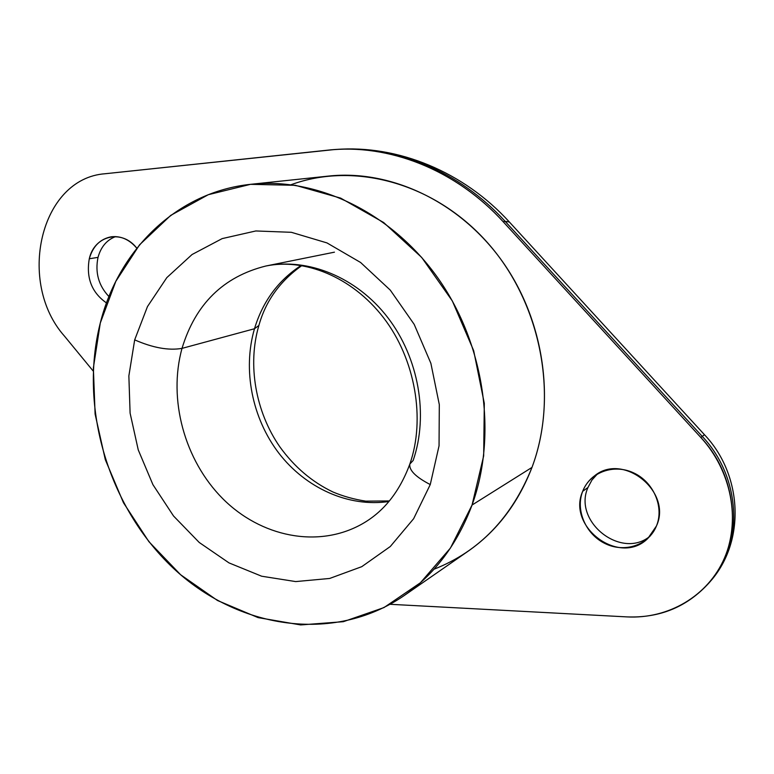 <?xml version="1.0" encoding="UTF-8"?>
<svg xmlns="http://www.w3.org/2000/svg" width="774" height="774" viewBox="0 0 774 774"><rect width="100%" height="100%" fill="white"/><g stroke="black" fill="none" stroke-linecap="round" stroke-linejoin="round"><path stroke-width="1.16" d="M434.001 569.229C479.212 551.494 511.875 517.554 531.98 467.419L472.053 505.035L450.439 548.06L420.417 582.754L383.991 607.571L343.327 621.696L300.651 624.928L258.071 617.604L217.504 600.508L180.623 574.743L148.889 541.655L123.463 502.732L105.303 459.64L95.105 414.1L93.364 367.931L100.281 323.039L115.81 281.359L139.552 244.826L170.773 215.356L208.293 194.7L250.515 184.338L295.436 185.315L340.676 198.125L383.633 222.506L421.675 257.413L452.345 300.98L473.669 350.641L484.301 403.36L483.673 455.867L472.053 505.035L531.98 467.419C518.154 503.206 496.869 531.138 468.135 551.204L404.096 595.622C434.775 574.221 457.424 544.025 472.053 505.035C497.566 434.988 484.688 344.594 438.307 278.592C391.828 212.598 317.311 177.111 251.192 184.26C176.898 191.797 118.538 249.847 100.281 323.039C78.764 407.617 108.457 506.796 172.718 567.632C236.796 628.362 332.984 644.355 404.096 595.622M409.843 464.042L413.142 460.501C428.757 415.251 418.773 357.859 387.706 317.485C356.601 277.121 307.858 257.471 265.821 266.024C223.347 276.657 195.416 304.105 182.016 348.377L254.482 328.747C242.485 369.866 252.082 418.134 278.814 453.129C305.653 487.997 348.464 507.551 388.916 501.504C348.464 507.551 305.653 487.997 278.814 453.129C252.082 418.134 242.485 369.866 254.482 328.747L258.893 325.448L254.482 328.747L182.016 348.377C168.703 350.69 152.933 347.855 134.676 339.873L147.466 306.581L166.816 277.634L192.058 254.52L222.177 238.605L255.826 230.962L291.372 232.306L326.967 242.91L360.597 262.483L390.28 290.124L414.196 324.383L430.876 363.306L439.303 404.599L439.052 445.814L430.257 484.572L439.052 445.814L439.303 404.599L430.876 363.306L414.196 324.383L390.28 290.124L360.597 262.483L326.967 242.91L291.372 232.306L255.826 230.962L222.177 238.605L192.058 254.52L166.816 277.634L147.466 306.581L134.676 339.873L128.861 375.932L130.1 413.132L138.246 449.887L152.923 484.659L173.521 515.977L199.228 542.468L229.007 562.901L261.651 576.214L295.716 581.584L329.656 578.459L361.758 566.674L390.299 546.512L413.626 518.725L430.257 484.572L413.626 518.725L390.299 546.512L361.758 566.674L329.656 578.459L295.716 581.584L261.651 576.214L229.007 562.901L199.228 542.468L173.521 515.977L152.923 484.659L138.246 449.887L130.1 413.132L128.861 375.932L134.676 339.873C152.933 347.855 168.703 350.69 182.016 348.377C167.91 399.316 184.502 460.162 222.573 498.485C260.596 536.759 317.717 548.756 361.768 524.153C383.517 512.001 399.539 491.964 409.843 464.042C408.866 470.157 415.667 476.997 430.257 484.572C415.667 476.997 408.866 470.157 409.843 464.042C425.545 419.411 415.503 359.252 383.556 317.746C351.502 276.095 303.824 258.071 265.821 266.024C223.347 276.657 195.416 304.105 182.016 348.377C167.91 399.316 184.502 460.162 222.573 498.485C260.596 536.759 317.717 548.756 361.768 524.153M626.959 616.897L390.173 604.301L626.959 616.897C659.893 618.145 687.225 606.845 708.955 582.977C742.943 545.206 739.78 478.535 700.857 437.503C731.391 470.747 740.892 520.118 724.445 558.122C707.987 596.174 668.175 619.152 626.959 616.897M93.209 371.065L64.532 336.197C16.593 282.549 40.035 178.32 105.216 173.734L327.634 150.175C388.016 143.374 455.47 169.274 503.197 221.751L700.857 437.503L704.475 434.727L702.231 436.391L505.132 221.345C459.098 170.783 394.585 144.825 335.887 149.479C394.585 144.825 459.098 170.783 505.132 221.345L509.389 222.022L505.132 221.345L503.197 221.751L700.857 437.503L702.231 436.391L505.132 221.345L503.197 221.751C457.028 171.025 392.37 144.99 333.546 149.653L105.216 173.734C40.035 178.32 16.593 282.549 64.532 336.197L93.209 371.065M136.814 248.212C122.031 228.765 94.283 235.402 89.291 258.768C86.001 277.885 91.748 292.611 106.522 302.953C91.748 292.611 86.001 277.885 89.291 258.768L98.017 257.374C100.91 246.877 106.773 239.95 115.597 236.592C106.773 239.95 100.91 246.877 98.017 257.374L89.291 258.768C92.87 246.267 100.175 238.943 111.214 236.796C120.879 235.731 129.413 239.534 136.814 248.212M656.41 526.059C664.421 507.067 653.508 481.825 633.442 472.798C613.472 463.491 589.807 472.43 582.687 491.316C575.276 510.066 585.705 534.341 605.191 543.609C624.57 553.168 648.709 545.196 656.41 526.059C672.548 491.809 623.409 452.345 594.819 475.623C589.266 479.667 585.221 484.892 582.687 491.316L587.979 487.465L591.916 480.074L597.509 473.882L591.916 480.074L587.979 487.465C572.644 521.376 621.309 560.241 650.131 536.111C621.309 560.241 572.644 521.376 587.979 487.465L582.687 491.316C566.549 527.055 619.993 566.549 647.867 538.414L656.41 526.059M251.192 184.26L328.689 176.066C390.696 169.4 459.679 201.53 502.278 261.302C544.77 321.084 556.1 403.138 531.98 467.419C558.857 396.269 541.268 303.737 488.142 243.404C435.036 182.945 354.492 161.447 291.072 184.715M708.955 582.977L710.29 581.429C744.191 543.745 741.037 477.287 702.231 436.391C741.037 477.287 744.191 543.745 710.29 581.429C745.875 541.423 742.518 474.704 704.475 434.727L509.389 222.022C463.626 171.693 397.759 144.641 335.887 149.479M108.96 296.568C98.588 285.625 94.941 272.554 98.017 257.374C94.941 272.554 98.588 285.625 108.96 296.568M254.482 328.747C262.763 301.396 278.33 280.294 301.163 265.443C278.33 280.294 262.763 301.396 254.482 328.747M258.893 325.448C265.646 301.057 279.975 281.088 301.889 265.559M389.38 500.942L365.744 501.146C354.105 499.346 343.201 496.298 333.023 492.022C312.135 482.047 294.41 466.993 279.849 446.859C255.478 411.71 247.37 364.767 258.816 325.709M265.821 266.024L334.445 252.169"/></g></svg>
